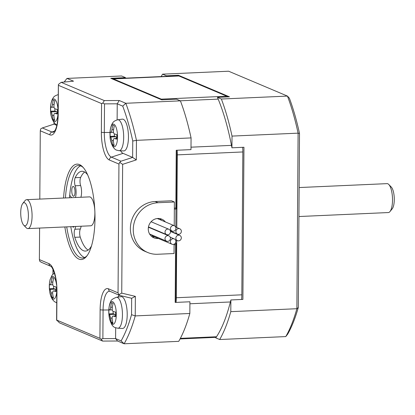 <?xml version="1.0" encoding="UTF-8"?>
<svg xmlns="http://www.w3.org/2000/svg" width="415" height="415" viewBox="0 0 415 415"><rect width="100%" height="100%" fill="white"/><g stroke="black" fill="none" stroke-linecap="round" stroke-linejoin="round"><path stroke-width="0.62" d="M54.1 104.523L52.461 104.596A40.452 37.744 -67.1 0 1 53.291 100.243L53.789 100.222M53.291 100.243A10.131 3.33 87.5 0 1 53.54 100.202A10.131 3.33 87.5 0 1 54.059 100.3A10.131 3.33 87.5 0 1 54.827 100.892A40.452 37.744 112.9 0 0 53.997 105.244C53.82 107.189 54.168 108.388 55.029 108.839A40.452 5.909 0.4 0 0 57.275 109.415A10.131 3.33 87.5 0 1 57.244 113.995A40.452 5.909 -179.6 0 1 54.998 113.419L57.291 113.316M57.234 113.279A3.185 1.048 -92.5 0 0 56.399 111.656L54.951 111.044A10.131 3.33 87.5 0 1 54.879 108.777M57.296 113.279L54.998 113.419C54.132 113.347 53.774 114.244 53.919 116.122A40.452 37.744 112.9 0 0 54.687 120.402A10.131 3.33 87.5 0 1 54.438 120.443A10.131 3.33 87.5 0 1 53.919 120.345A10.131 3.33 87.5 0 1 53.151 119.753A40.452 37.744 -67.1 0 1 52.389 115.474L53.872 115.406M56.399 111.656L51.351 111.879L52.389 115.474M51.351 111.879A40.452 5.909 -179.6 0 1 50.703 111.23A10.131 3.33 87.5 0 1 50.734 106.65A40.452 5.909 0.4 0 0 51.387 107.298C51.802 107.392 52.16 106.489 52.461 104.596M54.028 107.22L51.387 107.298M115.536 315.934L113.238 316.074C112.372 316.002 112.014 316.899 112.159 318.777A40.452 37.744 112.9 0 0 112.927 323.057A10.131 3.33 87.5 0 1 112.678 323.098A10.131 3.33 87.5 0 1 112.507 323.093A10.131 3.33 87.5 0 1 111.391 322.408L112.766 322.346M53.151 119.753L54.526 119.691M50.703 111.23L54.951 111.044M64.247 82.046A147.605 48.545 87.5 0 1 64.538 81.532L65.482 81.931M56.829 125.366L53.976 124.158L53.986 122.451M120.599 150.785A18.525 6.09 -92.5 0 0 123.047 153.358L111.396 157.14A2.895 2.703 112.9 0 0 109.353 159.998A24.62 8.098 87.5 0 1 101.364 132.193L101.561 103.558L58.406 85.319L58.204 113.949A2.895 0.425 -179.6 0 1 58.043 113.809L58.391 84.453L61.155 82.331L73.522 81.179L66.976 78.414L64.538 81.532M58.043 113.809C57.903 120.957 57.005 126.31 55.34 129.879L53.706 132.089A21.824 7.18 87.5 0 1 51.917 132.001L42.325 127.945L53.976 124.158M66.976 78.414L121.585 75.981L125.506 77.641L110.764 78.295L161.746 99.849L176.489 99.19L180.411 100.85L125.802 103.278L119.25 100.513L104.31 100.575L61.155 82.331M42.325 127.945L40.66 128.946L40.281 130.798L39.804 199.091M125.143 78.176A143.844 47.305 87.5 0 1 125.506 77.641M39.601 228.074L39.384 259.598L39.736 261.232L41.386 262.275M52.928 274.185L52.964 269.366M99.922 338.334L100.124 309.704A24.62 8.098 87.5 0 1 108.455 288.799A2.895 2.703 112.9 0 0 110.058 291.34L119.665 295.402L131.659 298.276L131.545 314.689L135.228 315.908A150.5 49.494 87.5 0 1 124.121 343.781L121.097 340.907L115.598 338.583L102.873 338.635L101.068 339.148L99.922 338.334L56.767 320.089L59.475 322.834L102.635 341.078L117.57 341.011L124.121 343.781L178.73 341.348A150.5 49.494 -92.5 0 0 189.837 313.481L135.228 315.908L135.363 296.362L121.735 293.135L122.638 164.335L136.317 159.894L136.452 140.348L191.066 137.915A150.5 49.494 -92.5 0 0 180.411 100.85M109.353 159.998L118.944 164.055L118.047 292.85L118.799 294.655L121.735 293.135M63.568 198.033A47.756 15.703 87.5 0 1 79.493 164.584A47.756 15.703 87.5 0 1 82.637 166.861A47.756 15.703 87.5 0 1 94.853 211.126A47.756 15.703 87.5 0 1 86.616 256.304A47.756 15.703 87.5 0 1 78.834 259.069A47.756 15.703 87.5 0 1 64.854 226.948M101.561 103.558L102.713 103.19L104.31 100.575M174.352 208.097L175.835 208.029L176.235 150.277L190.983 149.618L191.066 137.915M136.317 159.894L132.639 157.415L120.988 161.196L111.396 157.14A21.824 7.18 87.5 0 1 104.31 132.494L104.513 103.859L117.238 103.807L122.736 106.131L125.802 103.278A150.5 49.494 87.5 0 1 136.452 140.348L132.758 141.001L132.639 157.415L123.047 153.358M117.123 119.883L117.238 103.807L119.25 100.513M104.513 103.859L102.713 103.19M39.384 259.598L48.975 263.655A24.62 8.098 87.5 0 1 56.964 291.46L56.741 320.411M101.068 339.148L102.635 341.078M120.054 295.527L118.799 294.655M118.944 164.055L119.722 162.369L122.638 164.335M120.988 161.196L119.722 162.369M65.435 197.95A46.309 15.231 87.5 0 1 78.471 165.502A46.309 15.231 87.5 0 1 80.847 165.953A46.309 15.231 87.5 0 1 83.27 167.556M87.186 255.557A46.309 15.231 87.5 0 1 82.59 258.026A46.309 15.231 87.5 0 1 80.209 257.575A46.309 15.231 87.5 0 1 66.722 226.865M173.205 231.259A2.895 2.703 112.9 0 0 174.352 225.734A2.895 2.703 112.9 0 0 170.56 227.923A2.895 2.703 112.9 0 0 173.205 231.259M190.999 147.18L231.477 145.375A143.844 47.305 -92.5 0 0 218.181 99.112L180.297 100.798M174.098 244.746L175.576 244.679L175.177 302.436L189.92 301.778L189.837 313.481M174.393 201.996L171.514 200.782L155.132 201.508A26.046 24.303 112.9 0 0 130.953 223A26.046 24.303 112.9 0 0 144.809 251.272L147.688 252.486A26.046 24.303 -67.1 0 1 133.827 224.219A26.046 24.303 -67.1 0 1 158.011 202.728L174.393 201.996L174.227 225.677M122.736 106.131A147.605 48.545 87.5 0 1 132.758 141.001M117.704 119.779L122.311 119.147A15.92 5.234 87.5 0 1 123.286 119.287A15.92 5.234 87.5 0 1 128.448 136.276A15.92 5.234 87.5 0 1 123.722 150.935L119.084 150.712A15.49 5.094 87.5 0 0 123.68 136.447A15.49 5.094 87.5 0 0 118.654 119.914A15.49 5.094 87.5 0 0 117.704 119.779C112.641 121.346 113.051 122.809 112.019 124.018C110.426 127.441 109.768 131.28 110.042 135.529C109.814 141.78 113.279 149.327 116.703 150.168L119.084 150.712M112.019 78.829A17.368 5.711 87.5 0 1 112.517 78.736L178.051 75.821A17.368 5.711 87.5 0 1 178.943 75.992L226.813 96.223A17.368 5.711 87.5 0 1 227.809 96.908M112.517 78.736A17.368 5.711 87.5 0 1 113.409 78.907L161.279 99.138A17.368 5.711 87.5 0 1 162.275 99.823M166.099 76.355A143.844 47.305 87.5 0 1 166.467 75.815L162.545 74.161L228.624 71.219L287.45 96.088L221.371 99.024A150.5 49.494 87.5 0 1 232.021 136.094L298.1 133.153L296.875 308.719L230.797 311.655L230.88 299.957L242.894 299.423L243.953 147.263L231.938 147.797L232.021 136.094M161.207 76.568A150.5 49.494 87.5 0 1 162.545 74.161M115.474 315.934A3.185 1.048 -92.5 0 0 114.639 314.311L109.591 314.534L110.623 318.129L112.112 318.061M115.671 327.762L115.598 338.583L117.57 341.011M119.141 295.179A18.525 6.09 -92.5 0 0 117.974 297.083M131.659 298.276L135.363 296.362M80.536 165.834A46.309 15.231 -92.5 0 0 69.715 195.263A46.309 15.231 -92.5 0 0 69.528 197.768M70.815 226.683A46.309 15.231 -92.5 0 0 84.307 257.393A46.309 15.231 -92.5 0 0 84.619 257.513M178.621 234.309A2.895 2.703 112.9 0 0 179.768 228.784A2.895 2.703 112.9 0 0 175.976 230.973A2.895 2.703 112.9 0 0 178.621 234.309M177.122 150.235A17.368 5.711 87.5 0 1 177.298 154.873L176.79 227.524M242.656 147.32A17.368 5.711 87.5 0 1 242.832 151.957L241.831 294.821A17.368 5.711 87.5 0 1 241.577 299.48M221.371 99.024L217.45 97.369A143.844 47.305 87.5 0 1 218.181 99.112M231.477 145.375A143.844 47.305 87.5 0 1 231.938 147.797M175.835 208.029L176.536 208.963L176.946 150.246M175.882 302.4L176.292 243.325L175.576 244.679M176.536 208.963L174.347 209.061M174.181 232.706L174.175 233.023M174.098 244.196L174.035 253.534L157.653 254.26A26.046 24.303 -67.1 0 1 147.688 252.486M175.369 243.097L176.292 243.325L175.166 243.372M217.45 97.369L229.464 96.835L178.481 75.281L166.467 75.815M178.481 75.281L177.459 75.846M112.341 307.178L110.701 307.25A40.452 37.744 -67.1 0 1 111.531 302.898L112.029 302.877M111.531 302.898A10.131 3.33 87.5 0 1 111.78 302.857A10.131 3.33 87.5 0 1 111.951 302.862A10.131 3.33 87.5 0 1 113.062 303.547A40.452 37.744 112.9 0 0 112.237 307.899C112.06 309.844 112.403 311.043 113.269 311.494A40.452 5.909 0.4 0 0 115.515 312.07A10.131 3.33 87.5 0 1 115.479 316.65A40.452 5.909 -179.6 0 1 113.238 316.074L115.531 315.971M131.545 314.689A147.605 48.545 87.5 0 1 121.097 340.907M121.071 296.658A15.92 5.234 87.5 0 1 122.046 296.798A15.92 5.234 87.5 0 1 127.208 313.792A15.92 5.234 87.5 0 1 122.487 328.447L117.844 328.224A15.49 5.094 87.5 0 0 122.441 313.963A15.49 5.094 87.5 0 0 117.419 297.431A15.49 5.094 87.5 0 0 116.465 297.29L121.071 296.658M180.375 338.36L216.521 336.752A143.844 47.305 -92.5 0 0 230.382 301.97L189.904 303.77M216.521 336.752A143.844 47.305 87.5 0 1 215.769 337.872L219.691 339.527L285.769 336.586L287.72 334.091A148.186 48.731 87.5 0 0 298.297 307.546L299.511 133.485L298.1 133.153A150.5 49.494 87.5 0 0 287.45 96.088L289.364 98.173A148.186 48.731 87.5 0 1 299.511 133.485M69.715 195.263L71.655 197.675M84.66 172.028A39.939 13.135 -92.5 0 0 80.65 177.449A5.354 1.759 -92.5 0 0 80.624 185.547L75.167 185.785A8.222 2.703 87.5 0 1 75.416 197.509M75.167 185.785A5.354 1.759 87.5 0 1 75.188 177.693A39.939 13.135 87.5 0 1 81.89 171.276A39.939 13.135 87.5 0 1 87.586 174.746M91.518 245.913A39.939 13.135 87.5 0 1 85.443 251.08A39.939 13.135 87.5 0 1 74.773 237.318A5.354 1.759 87.5 0 1 74.861 229.251A8.222 2.703 -92.5 0 0 75.66 226.466M73.351 196.191A4.918 1.619 87.5 0 1 71.759 191.014A4.918 1.619 87.5 0 1 73.17 186.408A4.918 1.619 87.5 0 1 73.419 186.46A4.918 1.619 87.5 0 1 75.016 191.637A4.918 1.619 87.5 0 1 73.605 196.243A4.918 1.619 87.5 0 1 73.351 196.191M74.135 226.533A4.918 1.619 87.5 0 1 73.388 227.161A4.918 1.619 87.5 0 1 73.139 227.114A4.918 1.619 87.5 0 1 72.594 226.606M176.743 233.79L176.743 234.107M176.702 240.373L176.297 297.737A17.368 5.711 87.5 0 1 176.043 302.395M175.716 243.081L175.721 242.344M175.737 240.56L175.742 239.969M175.784 233.702L175.789 233.386M175.83 227.119L175.955 208.989M158.369 238.469A10.131 9.452 -67.1 0 1 157.762 238.516A10.131 9.452 -67.1 0 1 153.887 237.826A10.131 9.452 -67.1 0 1 148.274 228.919A10.131 9.452 -67.1 0 1 157.902 218.472A10.131 9.452 -67.1 0 1 161.777 219.167A10.131 9.452 -67.1 0 1 165.357 221.932M110.701 307.25C110.4 309.144 110.042 310.046 109.622 309.953L112.268 309.875M52.866 282.034L51.221 282.107A40.452 37.744 -67.1 0 1 52.051 277.754A10.131 3.33 87.5 0 1 52.3 277.718A10.131 3.33 87.5 0 1 53.587 278.403A40.452 37.744 112.9 0 0 52.757 282.755C52.581 284.706 52.928 285.904 53.789 286.35A40.452 5.909 0.4 0 0 56.035 286.926A10.131 3.33 87.5 0 1 56.098 288.207A10.131 3.33 87.5 0 1 56.004 291.506A40.452 5.909 -179.6 0 1 53.758 290.931L56.056 290.832M55.994 290.796A3.185 1.048 -92.5 0 0 55.159 289.167L50.116 289.39L51.149 292.985A40.452 37.744 -67.1 0 0 51.917 297.264A10.131 3.33 87.5 0 0 53.198 297.954A10.131 3.33 87.5 0 0 53.447 297.918A40.452 37.744 112.9 0 1 52.684 293.633C52.534 291.761 52.892 290.858 53.758 290.931L56.056 290.791M50.116 289.39A40.452 5.909 -179.6 0 1 49.463 288.747A10.131 3.33 87.5 0 1 49.401 287.46A10.131 3.33 87.5 0 1 49.499 284.161A40.452 5.909 0.4 0 0 50.148 284.809C50.563 284.903 50.921 284.005 51.221 282.107M230.88 299.957A143.844 47.305 87.5 0 1 230.382 301.97M230.797 311.655A150.5 49.494 87.5 0 1 219.691 339.527M298.297 307.546L296.875 308.719A150.5 49.494 87.5 0 1 285.769 336.586M80.624 185.547A8.222 2.703 87.5 0 1 80.873 197.265M81.122 226.227A8.222 2.703 87.5 0 1 80.323 229.007A5.354 1.759 -92.5 0 0 80.23 237.074A39.939 13.135 -92.5 0 0 88.136 250.084M173.117 244.43A2.895 2.703 112.9 0 0 174.264 238.9A2.895 2.703 112.9 0 0 170.466 241.094A2.895 2.703 112.9 0 0 173.117 244.43M389.976 211.572L392.253 208.755A11.579 3.808 -92.5 0 0 394.25 197.805A11.579 3.808 -92.5 0 0 391.288 187.072L388.767 184.468A14.473 4.757 87.5 0 1 392.471 197.882A14.473 4.757 87.5 0 1 389.976 211.572A14.473 4.757 87.5 0 1 388.357 212.553L298.935 216.531M152.066 236.783A10.131 9.452 112.9 0 0 153.924 236.892A10.131 9.452 112.9 0 0 154.53 236.846M111.391 322.408A40.452 37.744 -67.1 0 1 110.623 318.129M113.58 129.662L111.941 129.734A40.452 37.744 -67.1 0 1 112.771 125.387A10.131 3.33 87.5 0 1 113.02 125.346A10.131 3.33 87.5 0 1 114.301 126.036A40.452 37.744 112.9 0 0 113.477 130.383C113.3 132.333 113.643 133.531 114.509 133.983A40.452 5.909 0.4 0 0 116.755 134.559A10.131 3.33 87.5 0 1 116.812 135.84A10.131 3.33 87.5 0 1 116.719 139.139A40.452 5.909 -179.6 0 1 114.478 138.563L116.771 138.46M116.714 138.423A3.185 1.048 -92.5 0 0 115.878 136.794L110.831 137.023L111.863 140.618A40.452 37.744 -67.1 0 0 112.631 144.897A10.131 3.33 87.5 0 0 113.918 145.587A10.131 3.33 87.5 0 0 114.167 145.546A40.452 37.744 112.9 0 1 113.399 141.266C113.254 139.388 113.611 138.486 114.478 138.563L116.776 138.423M110.831 137.023A40.452 5.909 -179.6 0 1 110.183 136.374A10.131 3.33 87.5 0 1 110.12 135.093A10.131 3.33 87.5 0 1 110.214 131.794A40.452 5.909 0.4 0 0 110.862 132.442C111.282 132.535 111.64 131.633 111.941 129.734M49.463 288.747L53.711 288.555A10.131 3.33 87.5 0 1 53.639 286.288M55.159 289.167L53.711 288.555M51.917 297.264L53.291 297.207M52.051 277.754L52.549 277.734M52.788 284.732L50.148 284.809M22.747 203.475L25.025 200.658A14.473 4.757 87.5 0 1 26.643 199.677L89.443 196.881A14.473 4.757 87.5 0 1 90.185 197.026A14.473 4.757 87.5 0 1 94.874 212.252A14.473 4.757 87.5 0 1 90.729 225.796L27.93 228.592A14.473 4.757 87.5 0 1 27.183 228.452A14.473 4.757 87.5 0 1 26.233 227.762L23.712 225.158A11.579 3.808 87.5 0 1 20.75 214.425A11.579 3.808 87.5 0 1 22.747 203.475A11.579 3.808 87.5 0 1 24.635 202.805A11.579 3.808 87.5 0 1 28.391 215.878A11.579 3.808 87.5 0 1 24.475 225.708A11.579 3.808 87.5 0 1 23.712 225.158M161.523 220.308A10.131 9.452 112.9 0 0 159.759 218.581M151.802 222.041A2.895 2.703 -67.1 0 1 151.459 221.361M156.756 230.74A2.895 2.703 -67.1 0 1 156.699 230.398M148.373 227.56A2.895 2.703 -67.1 0 1 149.659 227.742L168.848 235.85A2.895 2.703 112.9 0 0 164.988 238.641A2.895 2.703 112.9 0 0 170.383 238.993A2.895 2.703 112.9 0 0 168.848 235.85M172.007 244.233L152.824 236.125A2.895 2.703 -67.1 0 1 151.47 234.791M112.771 125.387L113.269 125.361M167.743 234.797A2.895 2.703 112.9 0 0 168.889 229.267A2.895 2.703 112.9 0 0 165.097 231.456A2.895 2.703 112.9 0 0 167.743 234.797M113.508 132.359L110.862 132.442M110.183 136.374L114.431 136.187A10.131 3.33 87.5 0 1 114.358 133.915M115.878 136.794L114.431 136.187M112.631 144.897L114.006 144.835M109.591 314.534A40.452 5.909 -179.6 0 1 108.943 313.885A10.131 3.33 87.5 0 1 108.974 309.305A40.452 5.909 0.4 0 0 109.622 309.953M26.643 199.677A14.473 4.757 87.5 0 1 27.385 199.817A14.473 4.757 87.5 0 1 32.074 215.048A14.473 4.757 87.5 0 1 27.93 228.592M299.137 187.549L387.071 183.638A14.473 4.757 87.5 0 1 387.818 183.778A14.473 4.757 87.5 0 1 388.767 184.468M114.639 314.311L113.191 313.699A10.131 3.33 87.5 0 1 113.119 311.432M108.943 313.885L113.191 313.699M175.867 238.153A2.895 2.703 112.9 0 0 181.262 238.511A2.895 2.703 112.9 0 0 178.616 235.17A2.895 2.703 112.9 0 0 175.867 238.153M58.048 112.631A11.345 3.73 87.5 0 1 54.225 121.533A11.345 3.73 87.5 0 1 50.542 108.72A11.345 3.73 87.5 0 1 54.381 99.086A11.345 3.73 87.5 0 1 58.059 111.158M58.204 113.949A24.62 8.098 87.5 0 1 49.873 134.854A2.895 2.703 -67.1 0 1 51.917 132.001L54.645 131.114M49.873 134.854L40.281 130.798M108.455 288.799L118.047 292.85M48.975 263.655A2.895 2.703 112.9 0 0 50.578 266.197L40.976 262.14M56.964 291.46A2.895 0.425 -179.6 0 1 56.803 291.32C57.431 279.617 52.638 266.269 50.578 266.197M100.124 309.704A2.895 0.425 0.4 0 0 103.076 310.005L102.873 338.635M108.813 309.979L103.076 310.005A21.824 7.18 87.5 0 1 110.011 291.325L110.058 291.34M101.364 132.193A2.895 0.425 0.4 0 0 104.31 132.494L110.053 132.468M113.409 78.907L178.943 75.992M226.813 96.223L161.279 99.138M177.298 154.873L242.832 151.957M158.011 202.728L155.132 201.508M56.559 284.939A11.345 3.73 -92.5 0 0 53.141 276.603A11.345 3.73 -92.5 0 0 49.318 287.403A11.345 3.73 -92.5 0 0 52.985 299.044A11.345 3.73 -92.5 0 0 56.803 290.386M241.831 294.821L176.297 297.737M117.528 135.871A11.345 3.73 -92.5 0 0 113.86 124.23A11.345 3.73 -92.5 0 0 110.022 133.863A11.345 3.73 -92.5 0 0 110.037 135.036A11.345 3.73 -92.5 0 0 113.705 146.671A11.345 3.73 -92.5 0 0 117.528 135.871A40.52 1.971 178.4 0 1 116.812 135.84M75.188 177.693L80.65 177.449M80.23 237.074L74.773 237.318M74.861 229.251L80.323 229.007M51.149 292.985L52.632 292.923M112.854 324.291A11.345 3.73 87.5 0 1 112.465 324.188A11.345 3.73 87.5 0 1 108.782 311.961A11.345 3.73 87.5 0 1 112.232 301.638A11.345 3.73 87.5 0 1 112.621 301.741A11.345 3.73 87.5 0 1 116.304 313.968A11.345 3.73 87.5 0 1 112.854 324.291A40.52 38.216 -83.6 0 1 112.507 323.093M111.863 140.618L113.352 140.55M56.601 320.115L56.803 291.32M54.391 273.06L52.119 275.109L50.106 279.497L49.51 282.693L49.328 287.901L49.701 291.719L50.863 296.398L52.311 299.35L54.448 301.653L56.725 302.805M180.069 338.941L216.132 337.333M117.844 328.224L115.463 327.679C112.055 326.885 109.84 322.056 108.813 313.19C108.694 307.971 109.347 304.086 110.774 301.534C110.878 300.112 112.776 298.696 116.465 297.29M172.101 231.062L170.005 230.18M177.47 240.7L175.374 239.813M166.591 241.182L149.592 233.998M174.264 238.9L170.197 237.183M179.768 228.784L175.706 227.062M168.889 229.267L151.091 221.745M177.516 234.112L170.42 231.114M166.638 234.6L148.477 226.922M174.352 225.734L157.295 218.523M179.726 235.367L170.477 231.461M58.23 94.636C53.162 96.202 53.571 97.665 52.539 98.874C50.952 102.297 50.293 106.136 50.568 110.385C50.34 116.636 53.8 124.189 57.223 125.024"/></g></svg>
